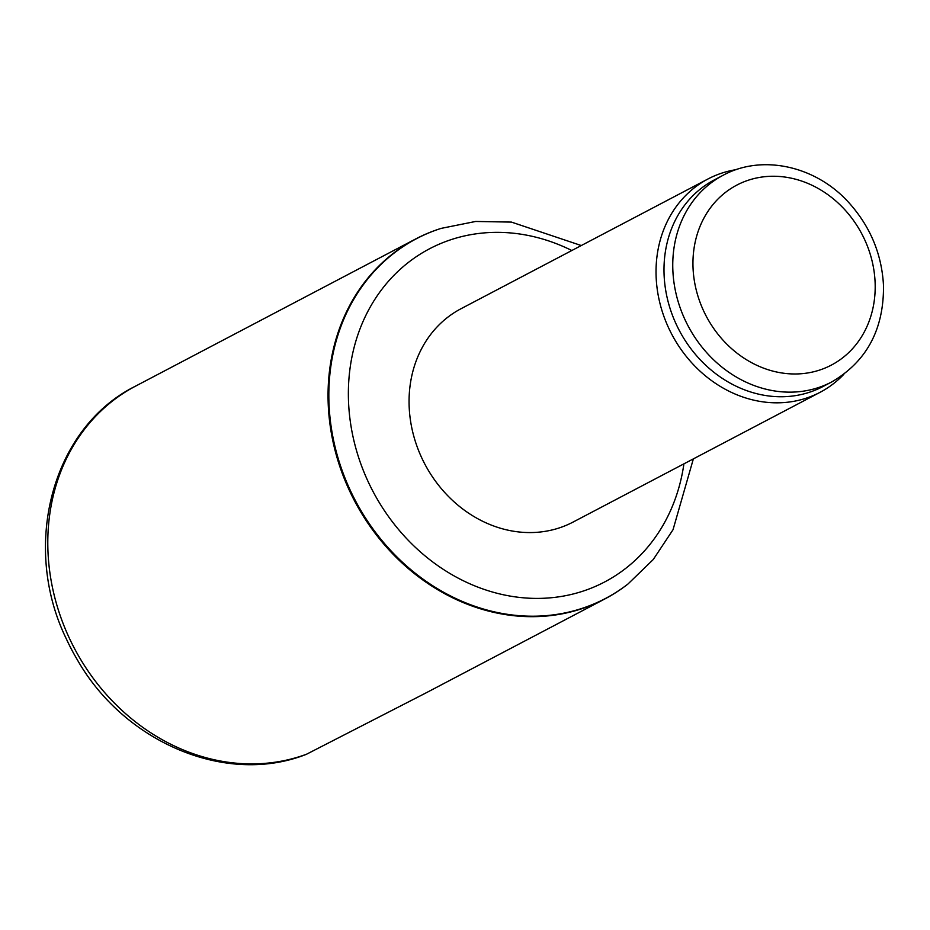 <?xml version="1.0" encoding="UTF-8"?>
<svg xmlns="http://www.w3.org/2000/svg" width="930" height="930" viewBox="0 0 930 930"><rect width="100%" height="100%" fill="white"/><g stroke="black" fill="none" stroke-linecap="round" stroke-linejoin="round"><path stroke-width="1.4" d="M627.669 584.249A203.333 176.026 -117.7 0 1 627.366 584.482A203.333 176.026 -117.7 0 1 604.884 598.932A203.333 176.026 -117.7 0 1 354.493 500.793A203.333 176.026 -117.7 0 1 415.745 238.929A203.333 176.026 -117.7 0 1 440.413 228.617A203.333 176.026 -117.7 0 1 440.774 228.501M415.745 238.929L135.501 386.159A203.333 176.026 62.3 0 0 69.192 637.829A203.333 176.026 62.3 0 0 306.633 754.184L426.545 692.629M306.633 754.184L305.924 754.497C225.909 785.908 123.992 742.314 77.016 659.254L77.016 659.254A200.31 173.399 62.3 0 1 66.576 639.375L66.576 639.375C20.89 546.445 51.836 427.579 135.501 386.159M707.997 178.967L461.036 308.714A120.493 104.311 62.3 0 0 409.154 406.364A120.493 104.311 62.3 0 0 573.113 522.056L820.086 392.309A120.493 104.311 -117.7 0 1 671.704 334.149A120.493 104.311 -117.7 0 1 707.997 178.967A120.493 104.311 -117.7 0 1 736.351 169.609M831.676 381.963L822.911 386.566A116.727 101.045 -117.7 0 1 679.167 330.22A116.727 101.045 -117.7 0 1 714.333 179.897L723.098 175.282A116.727 101.045 -117.7 0 0 687.933 325.616A116.727 101.045 -117.7 0 0 831.676 381.963C866.609 361.607 883.884 329.499 883.5 285.661C881.838 254.157 870.306 226.502 848.904 202.694C816.087 166.063 762.391 153.834 723.098 175.282M843.87 374.267A120.493 104.311 -117.7 0 1 820.086 392.309M66.576 639.387L66.879 640.049A187.267 162.111 62.3 0 0 76.644 658.614L77.004 659.242M683.91 463.849A188.197 162.924 -117.7 0 1 481.949 588.632A188.197 162.924 -117.7 0 1 354.481 346.007A188.197 162.924 -117.7 0 1 571.822 250.507M693.362 458.874L673.041 529.693L653.255 559.523L627.959 584.017A203.205 175.91 -117.7 0 1 355.26 500.398A203.205 175.91 -117.7 0 1 441.122 228.385L440.413 228.617M875.118 282.732A101.672 88.013 -117.7 0 1 741.815 356.678A101.672 88.013 -117.7 0 1 735.258 185.942A101.672 88.013 -117.7 0 1 875.118 282.732M604.884 598.932L424.917 693.478M581.285 245.543L511.442 222.096L475.649 221.456L441.122 228.385M627.959 584.017L627.366 584.482"/></g></svg>
